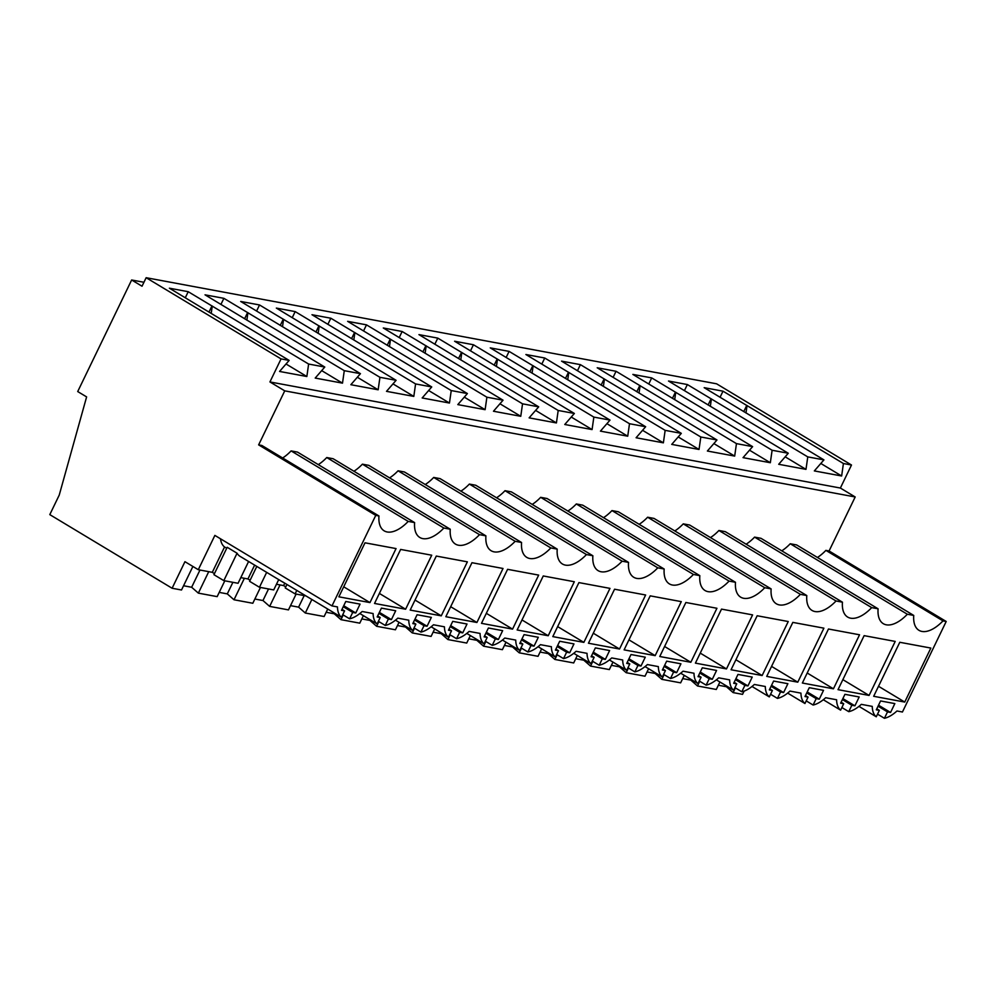<?xml version="1.0" encoding="UTF-8"?>
<svg xmlns="http://www.w3.org/2000/svg" width="996" height="996" viewBox="0 0 996 996"><rect width="100%" height="100%" fill="white"/><g stroke="black" fill="none" stroke-linecap="round" stroke-linejoin="round"><path stroke-width="1.49" d="M258.636 444.876L284.744 390.855L269.928 381.941L281.059 358.909L146.151 277.71L142.03 286.226L131.646 279.988L77.713 391.553L86.615 396.906L59.237 495.087L49.8 514.621L172.109 588.25L184.945 561.682L198.291 569.712L214.875 535.4L331.992 605.904L375.753 515.368L258.636 444.876L261.836 445.461L378.953 515.965A34.86 17.268 -59 0 0 384.17 530.843A34.86 17.268 -59 0 0 408.211 521.406L414.61 522.601L297.493 452.097L291.093 450.902L408.211 521.406M331.992 605.904L337.47 606.913A32.109 15.911 -59 0 0 341.466 617.308L344.566 610.897L341.504 610.324L345.786 601.472L360.054 604.124L355.771 612.988L352.709 612.416L343.259 606.713M342.736 614.681L349.621 618.815A32.109 15.911 -59 0 0 362.171 611.507L373.114 613.548A32.109 15.911 -59 0 0 377.123 623.932L380.211 617.532L377.16 616.96L381.443 608.108L395.698 610.76L391.416 619.612L388.365 619.051L378.903 613.349M817.43 557.461A34.86 17.268 121 0 0 825.883 550.377L943 620.882L946.2 621.479L902.438 712.003L896.96 710.982A32.109 15.911 -59 0 1 884.411 718.29L887.511 711.891L890.561 712.464L894.844 703.599L880.576 700.947L876.306 709.799L879.356 710.372L876.256 716.784A32.109 15.911 -59 0 1 872.259 706.388L861.316 704.359A32.109 15.911 -59 0 1 848.754 711.667L851.854 705.255L854.904 705.828L859.187 696.976L844.932 694.324L840.649 703.176L843.699 703.736L840.612 710.148A32.109 15.911 -59 0 1 836.603 699.765L825.659 697.723A32.109 15.911 -59 0 1 813.097 705.031L816.197 698.632L819.26 699.192L823.53 690.34L809.275 687.688L804.992 696.54L808.055 697.113L804.955 703.512A32.109 15.911 -59 0 1 800.946 693.129L790.002 691.087A32.109 15.911 -59 0 1 777.453 698.395L780.54 691.996L783.603 692.569L787.886 683.704L773.618 681.052L769.335 689.904L772.398 690.477L769.298 696.889A32.109 15.911 -59 0 1 765.302 686.493L754.358 684.464A32.109 15.911 -59 0 1 741.796 691.772L744.896 685.36L747.946 685.933L752.229 677.081L737.974 674.429L733.691 683.281L736.741 683.841L733.654 690.253A32.109 15.911 -59 0 1 729.645 679.87L718.701 677.828A32.109 15.911 -59 0 1 706.139 685.136L709.239 678.737L712.302 679.297L716.572 670.445L702.317 667.793L698.034 676.645L701.097 677.218L697.997 683.617A32.109 15.911 -59 0 1 693.988 673.234L683.044 671.192A32.109 15.911 -59 0 1 670.495 678.5L673.582 672.101L676.645 672.673L680.928 663.809L666.66 661.157L662.377 670.009L665.44 670.582L662.34 676.994A32.109 15.911 -59 0 1 658.344 666.598L647.4 664.569A32.109 15.911 -59 0 1 634.838 671.877L637.938 665.465L640.988 666.038L645.271 657.186L631.016 654.534L626.733 663.386L629.783 663.946L626.696 670.358A32.109 15.911 -59 0 1 622.687 659.975L611.743 657.933A32.109 15.911 -59 0 1 599.181 665.241L602.281 658.842L605.344 659.402L609.614 650.55L595.359 647.898L591.076 656.75L594.139 657.323L591.039 663.722A32.109 15.911 -59 0 1 587.03 653.339L576.086 651.297A32.109 15.911 -59 0 1 563.537 658.605L566.624 652.206L569.687 652.778L573.97 643.914L559.702 641.262L555.419 650.114L558.482 650.687L555.382 657.099A32.109 15.911 -59 0 1 551.386 646.703L540.442 644.673A32.109 15.911 -59 0 1 527.88 651.982L530.98 645.57L534.03 646.143L538.313 637.291L524.058 634.639L519.775 643.491L522.825 644.051L519.725 650.463A32.109 15.911 -59 0 1 515.729 640.079L504.785 638.038A32.109 15.911 -59 0 1 492.223 645.346L495.323 638.946L498.386 639.507L502.656 630.655L488.401 628.003L484.118 636.855L487.181 637.428L484.081 643.827A32.109 15.911 -59 0 1 480.072 633.444L469.128 631.402A32.109 15.911 -59 0 1 456.579 638.71L459.666 632.311L462.729 632.883L467.012 624.019L452.744 621.367L448.461 630.219L451.524 630.792L448.424 637.203A32.109 15.911 -59 0 1 444.428 626.808L433.484 624.778A32.109 15.911 -59 0 1 420.922 632.087L424.022 625.675L427.072 626.247L431.355 617.395L417.087 614.744L412.817 623.596L415.867 624.156L412.767 630.568A32.109 15.911 -59 0 1 408.771 620.184L397.827 618.143A32.109 15.911 -59 0 1 385.265 625.451L388.365 619.051M943 620.882A34.86 17.268 -59 0 1 918.959 630.319A34.86 17.268 -59 0 1 913.743 615.441L796.626 544.937L790.239 543.754A34.86 17.268 121 0 1 781.773 550.825M746.129 544.202A34.86 17.268 121 0 0 754.582 537.118L871.699 607.622L878.086 608.805A34.86 17.268 -59 0 0 883.303 623.683A34.86 17.268 -59 0 0 907.356 614.246L913.743 615.441M871.699 607.622A34.86 17.268 -59 0 1 847.646 617.059A34.86 17.268 -59 0 1 842.442 602.182L725.325 531.677L718.925 530.482L836.042 600.986L842.442 602.182M836.042 600.986A34.86 17.268 -59 0 1 812.001 610.424A34.86 17.268 -59 0 1 806.785 595.546L689.668 525.041L683.281 523.859L800.386 594.351L806.785 595.546M800.386 594.351A34.86 17.268 -59 0 1 776.345 603.788A34.86 17.268 -59 0 1 771.128 588.91L654.023 518.418L647.624 517.223L764.741 587.727L771.128 588.91M764.741 587.727A34.86 17.268 -59 0 1 740.688 597.164A34.86 17.268 -59 0 1 735.484 582.287L618.367 511.782L611.967 510.587L729.084 581.091L735.484 582.287M729.084 581.091A34.86 17.268 -59 0 1 705.043 590.528A34.86 17.268 -59 0 1 699.827 575.651L582.71 505.146L576.323 503.964L693.428 574.455L699.827 575.651M693.428 574.455A34.86 17.268 -59 0 1 669.387 583.893A34.86 17.268 -59 0 1 664.17 569.015L547.065 498.523L540.666 497.328L657.783 567.832L664.17 569.015M657.783 567.832A34.86 17.268 -59 0 1 633.73 577.269A34.86 17.268 -59 0 1 628.526 562.391L511.409 491.887L505.009 490.692L622.127 561.196L628.526 562.391M622.127 561.196A34.86 17.268 -59 0 1 598.086 570.633A34.86 17.268 -59 0 1 592.869 555.756L475.752 485.251L469.365 484.068L586.47 554.56L592.869 555.756M586.47 554.56A34.86 17.268 -59 0 1 562.429 563.997A34.86 17.268 -59 0 1 557.212 549.12L440.095 478.628L433.708 477.433L550.825 547.937L557.212 549.12M550.825 547.937A34.86 17.268 -59 0 1 526.772 557.374A34.86 17.268 -59 0 1 521.568 542.496L404.451 471.992L398.051 470.797L515.169 541.301L521.568 542.496M515.169 541.301A34.86 17.268 -59 0 1 491.128 550.738A34.86 17.268 -59 0 1 485.911 535.86L368.794 465.356L362.407 464.173L479.512 534.665L485.911 535.86M479.512 534.665A34.86 17.268 -59 0 1 455.471 544.102A34.86 17.268 -59 0 1 450.254 529.225L333.137 458.733L326.75 457.538L443.867 528.042L450.254 529.225M443.867 528.042A34.86 17.268 -59 0 1 419.814 537.479A34.86 17.268 -59 0 1 414.61 522.601M375.753 515.368L378.953 515.965M349.621 618.815L352.709 612.416M904.742 702.068L930.849 648.06L899.786 642.283L873.679 696.291L904.742 702.068L878.509 686.281M405.609 609.228L374.533 603.439L400.641 549.431L431.716 555.208L405.609 609.228L379.376 593.429M441.253 615.852L467.373 561.844L436.298 556.067L410.19 610.075L441.253 615.852L415.033 600.065M476.91 622.488L503.017 568.479L471.955 562.703L445.835 616.711L476.91 622.488L450.678 606.701M583.868 642.383L609.975 588.375L578.913 582.598L552.805 636.606L583.868 642.383L557.635 626.596M548.211 635.747L574.331 581.739L543.256 575.962L517.148 629.97L548.211 635.747L521.991 619.96M619.524 649.019L588.449 643.229L614.557 589.221L645.632 594.998L619.524 649.019L593.292 633.219M512.567 629.123L481.491 623.334L507.599 569.326L538.674 575.103L512.567 629.123L486.334 613.324M869.085 695.432L895.205 641.424L864.13 635.647L838.022 689.655L869.085 695.432L842.865 679.646M762.127 675.537L731.064 669.76L757.172 615.752L788.247 621.529L762.127 675.537L735.907 659.75M690.826 662.278L659.763 656.501L685.87 602.493L716.933 608.27L690.826 662.278L664.593 646.491M726.482 668.914L695.407 663.124L721.515 609.116L752.59 614.893L726.482 668.914L700.25 653.115M833.44 688.809L802.365 683.019L828.473 629.011L859.548 634.788L833.44 688.809L807.208 673.01M369.952 602.592L338.877 596.816L364.997 542.808L396.059 548.584L369.952 602.592L343.72 586.806M655.169 655.642L624.106 649.865L650.214 595.857L681.289 601.634L655.169 655.642L628.949 639.855M797.784 682.173L766.721 676.396L792.828 622.388L823.891 628.165L797.784 682.173L771.551 666.386M282.64 457.986A34.86 17.268 121 0 0 291.093 450.902M318.284 464.622A34.86 17.268 121 0 0 326.75 457.538M353.941 471.245A34.86 17.268 121 0 0 362.407 464.173M389.598 477.881A34.86 17.268 121 0 0 398.051 470.797M425.242 484.517A34.86 17.268 121 0 0 433.708 477.433M460.899 491.14A34.86 17.268 121 0 0 469.365 484.068M496.556 497.776A34.86 17.268 121 0 0 505.009 490.692M532.2 504.412A34.86 17.268 121 0 0 540.666 497.328M567.857 511.035A34.86 17.268 121 0 0 576.323 503.964M603.514 517.671A34.86 17.268 121 0 0 611.967 510.587M639.158 524.307A34.86 17.268 121 0 0 647.624 517.223M674.815 530.93A34.86 17.268 121 0 0 683.281 523.859M710.472 537.566A34.86 17.268 121 0 0 718.925 530.482M754.582 537.118L760.981 538.313L878.086 608.805M825.883 550.377L829.083 550.975L855.191 496.967L284.744 390.855M269.928 381.941L840.375 488.04L855.191 496.967M281.059 358.909L289.139 360.415L279.552 371.446L306.855 376.513L308.623 364.038L324.783 367.051L315.209 378.069L342.5 383.149L344.28 370.674L360.44 373.674L350.853 384.705L378.156 389.785L379.937 377.31L388.017 378.804L396.097 380.31L386.51 391.341L413.813 396.408L415.581 383.933L431.741 386.946L422.167 397.964L449.457 403.044L451.238 390.569L467.398 393.569L457.811 404.6L485.114 409.68L486.895 397.205L494.975 398.699L503.055 400.205L493.468 411.236L520.771 416.303L522.539 403.828L538.699 406.841L529.125 417.859L556.415 422.939L558.196 410.464L574.356 413.465L564.769 424.495L592.072 429.575L593.853 417.1L601.933 418.594L610.013 420.1L600.426 431.131L627.729 436.198L629.497 423.723L645.657 426.736L636.083 437.754L663.373 442.834L665.154 430.359L681.314 433.36L671.727 444.39L699.03 449.47L700.811 436.995L708.891 438.489L716.971 439.995L707.384 451.026L734.687 456.093L736.455 443.618L752.615 446.631L743.041 457.65L770.331 462.729L772.112 450.254L788.272 453.255L778.698 464.285L805.988 469.365L807.768 456.89L823.929 459.891L704.172 387.668L723.009 391.179L720.083 397.242M823.929 459.891L814.342 470.921L841.645 475.988L843.413 463.514L851.493 465.02L840.375 488.04M289.139 360.415L169.382 288.193L188.219 291.704L185.293 297.767M308.623 364.038L188.219 291.704M324.783 367.051L205.027 294.828L223.876 298.327L220.938 304.403M344.28 370.674L223.876 298.327M360.44 373.674L240.683 301.452L259.533 304.963L256.595 311.038M379.937 377.31L259.533 304.963M396.097 380.31L276.34 308.088L295.177 311.599L292.251 317.662M415.581 383.933L295.177 311.599M431.741 386.946L311.985 314.724L330.834 318.222L327.896 324.298M451.238 390.569L330.834 318.222M467.398 393.569L347.641 321.347L366.491 324.858L363.552 330.933M486.895 397.205L366.491 324.858M503.055 400.205L383.298 327.983L402.135 331.494L399.209 337.557M522.539 403.828L402.135 331.494M538.699 406.841L418.943 334.619L437.792 338.117L434.854 344.193M558.196 410.464L437.792 338.117M574.356 413.465L454.599 341.242L473.449 344.753L470.51 350.829M593.853 417.1L473.449 344.753M610.013 420.1L490.256 347.878L509.093 351.389L506.167 357.452M629.497 423.723L509.093 351.389M645.657 426.736L525.9 354.514L544.75 358.012L541.812 364.088M665.154 430.359L544.75 358.012M681.314 433.36L561.557 361.137L580.407 364.648L577.468 370.724M700.811 436.995L580.407 364.648M716.971 439.995L597.214 367.773L616.051 371.284L613.125 377.347M736.455 443.618L616.051 371.284M752.615 446.631L632.858 374.409L651.708 377.907L648.77 383.983M772.112 450.254L651.708 377.907M788.272 453.255L668.515 381.032L687.365 384.543L684.426 390.619M807.768 456.89L687.365 384.543M843.413 463.514L723.009 391.179M146.151 277.71L716.597 383.809L851.493 465.02M131.646 279.988L143.947 282.266M699.752 681.289L697.486 685.97L716.298 689.469L719.921 681.986M697.486 685.97L690.788 680.106L682.696 678.6M664.108 674.653L661.842 679.347L680.642 682.845L684.264 675.35M661.842 679.347L655.131 673.47L647.051 671.964M628.451 668.03L626.185 672.711L644.997 676.209L648.608 668.727M626.185 672.711L619.475 666.834L611.395 665.328M592.794 661.394L590.528 666.075L609.34 669.573L612.963 662.091M590.528 666.075L583.83 660.211L575.738 658.705M557.15 654.758L554.884 659.452L573.684 662.95L577.307 655.455M554.884 659.452L548.174 653.575L540.093 652.069M521.493 648.135L519.227 652.816L538.039 656.314L541.65 648.832M519.227 652.816L512.517 646.939L504.437 645.433M485.836 641.499L483.57 646.18L502.382 649.678L506.005 642.196M483.57 646.18L476.872 640.316L468.78 638.81M450.192 634.863L447.926 639.557L466.726 643.055L470.349 635.56M447.926 639.557L441.216 633.68L433.123 632.174M414.535 628.239L412.269 632.921L431.081 636.419L434.692 628.937M412.269 632.921L405.559 627.044L397.479 625.538M378.878 621.604L376.613 626.285L395.424 629.783L399.047 622.301M376.613 626.285L369.914 620.421L361.822 618.914M343.222 614.968L340.968 619.661L359.768 623.16L363.391 615.665M340.968 619.661L334.258 613.785L326.165 612.279M311.86 599.48L305.311 613.026L324.123 616.524L327.734 609.042M305.311 613.026L298.601 607.149L290.521 605.643M280.038 584.926L269.655 606.39L288.466 609.888L296.111 594.077M269.655 606.39L262.956 600.526L254.864 599.019M244.381 578.29L234.01 599.766L252.81 603.265L260.454 587.441M234.01 599.766L227.3 593.89L219.207 592.383M208.737 571.654L198.353 593.13L217.165 596.629L224.81 580.817M198.353 593.13L191.643 587.254L183.563 585.748M172.109 588.25L181.509 589.993L192.888 566.463M735.409 687.925L733.143 692.606L742.543 694.349L744.124 691.087M733.143 692.606L726.433 686.73L718.353 685.223M305.921 595.907L295.115 593.89L285.242 587.951L286.923 584.478M285.765 586.881L283.599 585.586L284.769 583.17M276.452 584.254L283.599 585.586M278.706 579.61L273.726 589.918L259.458 587.267L249.598 581.315L256.794 566.425M250.108 580.257L247.942 578.95L254.64 565.118M240.808 577.63L247.942 578.95M248.602 561.483L238.069 583.283L223.814 580.631L213.941 574.692L227.188 547.277L237.06 553.216A32.109 15.911 121 0 0 240.061 556.341L283.051 582.224A32.109 15.911 121 0 0 284.009 582.71M214.451 573.621L212.297 572.327L224.548 546.966L226.715 548.261M198.291 569.712L212.297 572.327M220.514 538.786A32.109 15.911 121 0 0 224.548 546.966M341.466 617.308L282.167 581.602A32.109 15.911 121 0 0 283.051 582.224M355.771 612.988L343.732 605.73M344.566 610.897L341.989 609.34M212.26 306.033L211.202 313.503M306.855 376.513L286.026 363.988M211.936 305.971L208.961 312.146M199.972 570.036L191.643 587.254M223.814 580.631L237.06 553.216M946.2 621.479L829.083 550.975M877.526 714.157L884.411 718.29M858.963 706.363L876.256 716.784M907.356 614.246L790.239 543.754M887.511 711.891L878.049 706.189M890.561 712.464L878.522 705.205M879.356 710.372L876.779 708.816M726.744 686.095L726.433 686.73M747.062 405.509L745.992 412.979M746.739 405.447L743.751 411.622M841.645 475.988L820.828 463.464M232.89 582.324L227.3 593.89M259.458 587.267L266.667 572.364M378.393 621.305L385.265 625.451M359.817 613.524L377.123 623.932M247.917 312.669L246.859 320.139M247.593 312.607L244.605 318.782M342.5 383.149L321.683 370.612M391.416 619.612L379.376 612.366M380.211 617.532L377.633 615.976M268.546 588.947L262.956 600.526M295.115 593.89L296.796 590.416M414.037 627.941L420.922 632.087M395.474 620.159L412.767 630.568M283.574 319.305L282.503 326.763M283.25 319.243L280.262 325.418M378.156 389.785L357.34 377.247M424.022 625.675L414.56 619.985M427.072 626.247L415.033 619.002M415.867 624.156L413.29 622.612M304.191 595.583L298.601 607.149M449.694 634.577L456.579 638.71M431.131 626.783L448.424 637.203M319.23 325.929L318.16 333.399M318.907 325.866L315.919 332.042M413.813 396.408L392.984 383.883M459.666 632.311L450.217 626.609M462.729 632.883L450.69 625.625M451.524 630.792L448.947 629.235M334.569 613.15L334.258 613.785M485.351 641.2L492.223 645.346M466.788 633.419L484.081 643.827M354.875 332.564L353.817 340.034M354.551 332.502L351.563 338.677M449.457 403.044L428.641 390.507M495.323 638.946L485.861 633.244M498.386 639.507L486.334 632.261M487.181 637.428L484.591 635.871M370.213 619.773L369.914 620.421M520.995 647.836L527.88 651.982M502.432 640.055L519.725 650.463M390.532 339.2L389.461 346.658M390.208 339.138L387.22 345.313M485.114 409.68L464.298 397.143M530.98 645.57L521.518 639.88M534.03 646.143L521.991 638.897M522.825 644.051L520.248 642.507M405.87 626.409L405.559 627.044M556.652 654.472L563.537 658.605M538.089 646.678L555.382 657.099M426.188 345.824L425.118 353.294M425.865 345.761L422.877 351.937M520.771 416.303L499.955 403.778M566.624 652.206L557.175 646.504M569.687 652.778L557.648 645.52M558.482 650.687L555.905 649.131M441.527 633.045L441.216 633.68M592.309 661.095L599.181 665.241M573.746 653.314L591.039 663.722M461.833 352.46L460.775 359.93M461.509 352.397L458.521 358.572M556.415 422.939L535.599 410.402M602.281 658.842L592.819 653.139M605.344 659.402L593.292 652.156M594.139 657.323L591.549 655.766M477.171 639.669L476.872 640.316M627.953 667.731L634.838 671.877M609.39 659.95L626.696 670.358M497.49 359.095L496.419 366.553M497.166 359.033L494.178 365.208M592.072 429.575L571.256 417.038M637.938 665.465L628.476 659.775M640.988 666.038L628.949 658.792M629.783 663.946L627.206 662.402M512.828 646.304L512.517 646.939M663.61 674.367L670.495 678.5M645.047 666.573L662.34 676.994M533.146 365.719L532.076 373.189M532.823 365.656L529.835 371.832M627.729 436.198L606.913 423.674M673.582 672.101L664.133 666.399M676.645 672.673L664.606 665.415M665.44 670.582L662.863 669.026M548.485 652.94L548.174 653.575M699.267 680.99L706.139 685.136M680.704 673.209L697.997 683.617M568.791 372.355L567.732 379.825M568.467 372.292L565.479 378.468M663.373 442.834L642.557 430.297M709.239 678.737L699.777 673.035M712.302 679.297L700.263 672.051M701.097 677.218L698.507 675.662M584.129 659.564L583.83 660.211M734.923 687.626L741.796 691.772M716.348 679.845L733.654 690.253M604.448 378.99L603.377 386.448M604.124 378.928L601.136 385.103M699.03 449.47L678.214 436.933M744.896 685.36L735.434 679.67M747.946 685.933L735.907 678.687M736.741 683.841L734.164 682.297M619.786 666.2L619.475 666.834M770.568 694.262L777.453 698.395M752.005 686.468L769.298 696.889M640.104 385.614L639.034 393.084M639.781 385.552L636.793 391.727M734.687 456.093L713.871 443.569M780.54 691.996L771.091 686.294M783.603 692.569L771.564 685.31M772.398 690.477L769.821 688.921M655.443 672.835L655.131 673.47M806.225 700.885L813.097 705.031M787.662 693.104L804.955 703.512M675.749 392.25L674.69 399.72M675.425 392.187L672.437 398.363M770.331 462.729L749.515 450.192M816.197 698.632L806.735 692.93M819.26 699.192L807.221 691.946M808.055 697.113L805.465 695.557M691.087 679.459L690.788 680.106M841.881 707.521L848.754 711.667M823.306 699.74L840.612 710.148M711.405 398.886L710.347 406.343M711.082 398.823L708.094 404.999M805.988 469.365L785.172 456.828M851.854 705.255L842.392 699.566M854.904 705.828L842.865 698.582M843.699 703.736L841.122 702.192"/></g></svg>
